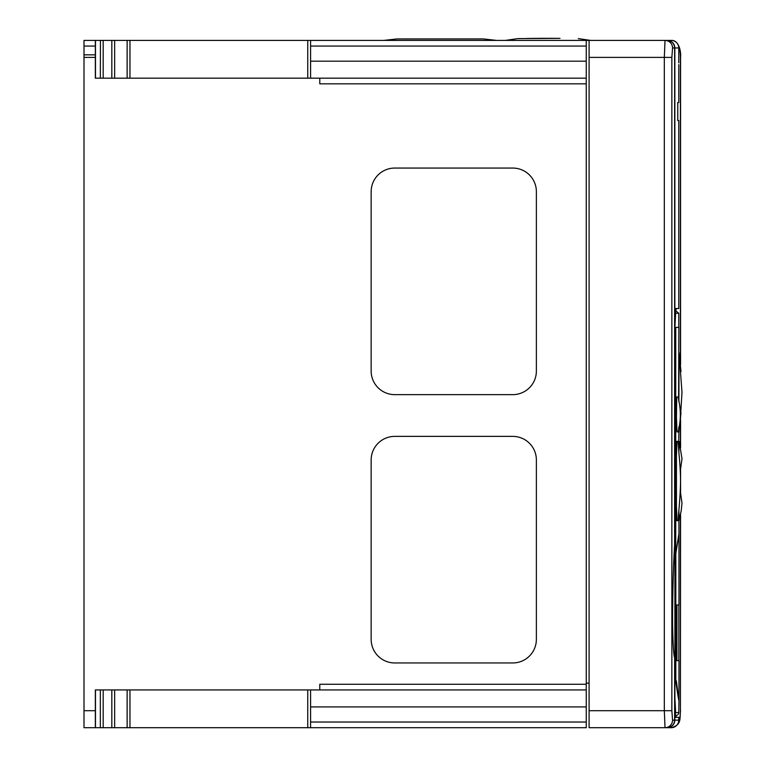 <?xml version="1.0" encoding="UTF-8"?>
<svg xmlns="http://www.w3.org/2000/svg" width="766" height="766" viewBox="0 0 766 766"><rect width="100%" height="100%" fill="white"/><g stroke="black" fill="none" stroke-linecap="round" stroke-linejoin="round"><path stroke-width="1.15" d="M526.644 38.472L536.2 38.357M537.09 38.348L542.146 38.31M542.452 38.31L546.79 38.3M547.824 38.3L556.489 38.329M559.984 38.357L517.835 38.606L505.407 40.407M678.781 327.408L678.781 313.246L675.641 313.246L674.894 327.408L674.894 698.429L675.641 712.591L678.781 712.591A2.834 2.834 0 0 1 675.947 715.425L676.311 717.311M675.219 715.425L675.947 715.425L675.219 715.425M678.781 720.145L678.781 717.311L675.65 717.311L674.846 709.766L674.846 720.145L678.781 720.145A7.555 7.555 0 0 1 671.227 727.7L665.012 727.7L664.323 710.704L664.323 57.393L589.092 57.393L589.092 40.407L671.227 40.407A7.555 7.555 0 0 1 678.781 47.961L674.846 47.961L674.846 316.08L675.65 308.526L678.781 308.526L678.781 120.521L677.766 120.521L677.766 102.529L678.781 102.529L678.781 64.67L678.772 91.087M678.772 62.774L678.781 47.961M678.858 604.968L678.858 660.665L676.943 660.665L676.943 604.968L678.858 604.968M676.943 660.665L678.973 660.665L678.973 699.98L675.832 680.706L675.832 553.502L678.973 534.228L678.973 604.968L676.943 604.968M677.278 441.36L677.881 441.36L676.732 441.36L676.11 455.521L676.11 506.498L676.732 520.66L678.178 520.66L676.732 520.66M678.877 534.228L675.746 553.502L675.746 327.408L678.877 327.408L678.599 400.225M678.887 401.93L679.059 352.619L681.989 392.355L680.237 420.907L678.877 431.919L678.628 448.752M680.294 491.006L681.999 503.185L681.185 510.951L678.877 520.66L678.973 534.228M408.019 38.97L405.549 38.97M401.633 38.961L400.302 38.951M496.588 40.407L483.375 38.942L396.989 38.942L383.776 40.407M84.001 46.065L84.001 40.407L95.338 40.407L95.338 46.065L84.001 46.065L84.001 54.846L95.338 54.846L95.338 78.17L586.258 78.17L586.258 46.065L310.584 46.065L310.584 78.17M586.258 78.17L586.258 689.936L95.338 689.936L95.338 727.7L84.001 727.7L84.001 54.846M95.338 54.846L95.338 46.065M586.258 689.936L586.258 727.7L100.432 727.7M100.346 689.936L100.346 727.7L95.338 727.7M310.584 727.7L310.584 689.936M512.77 436.381L394.758 436.381A23.602 23.602 0 0 0 371.156 459.983L371.156 639.351A23.602 23.602 0 0 0 394.758 662.954L512.77 662.954A23.602 23.602 0 0 0 536.372 639.351L536.372 459.983A23.602 23.602 0 0 0 512.77 436.381M371.156 191.663L371.156 371.041A23.602 23.602 0 0 0 394.758 394.643L512.77 394.643A23.602 23.602 0 0 0 536.372 371.041L536.372 191.663A23.602 23.602 0 0 0 512.77 168.06L394.758 168.06A23.602 23.602 0 0 0 371.156 191.663M307.75 78.17L307.75 40.407L586.258 40.407L586.258 46.065M589.092 40.407L586.258 40.407M589.092 683.157L586.258 683.157M84.001 40.407L92.648 40.407M92.667 40.407L95.482 40.407L95.482 78.17M100.346 78.17L100.432 40.407L95.482 40.407M100.432 40.407L103.18 40.407L103.18 78.17M307.75 40.407L103.18 40.407M310.584 46.065L310.584 40.407M319.776 78.17L319.776 83.829L586.258 83.829M319.776 689.936L319.776 684.268L586.258 684.268M672.548 720.145A7.555 7.536 -90 0 1 665.012 727.7L589.092 727.7L589.092 710.704L671.859 710.704L672.548 720.145L674.635 720.145L674.635 657.803C673.17 654.719 672.251 627.009 672.672 604.709C672.96 581.116 673.611 561.124 674.635 544.722L674.635 47.961L672.548 47.961L671.859 57.393L671.859 710.704M589.092 57.393L589.092 710.704M671.859 57.393L664.323 57.393L665.012 40.407A7.555 7.536 90 0 1 672.548 47.961M678.628 513.268L679.059 520.66L678.896 509.696M678.666 428.271L679.059 431.919L678.935 426.729M676.732 396.989L676.11 417.757L677.048 431.919L676.435 417.757L676.732 396.989M678.973 699.98L678.781 712.591M675.746 327.408L675.65 680.706C679.566 706.453 679.796 706.453 676.311 680.706M680.419 363.544L680.419 57.393C680.285 51.667 679.701 48.517 678.676 47.961M678.676 720.145C679.701 719.571 680.285 716.421 680.419 710.704L680.419 514.781M677.766 102.529L677.766 120.521M676.311 308.526L675.938 310.412L675.219 310.412L678.781 313.246M674.635 720.145C674.444 723.688 672.672 726.091 669.34 727.355L669.34 727.355M674.846 47.961C674.635 44.313 672.797 41.891 669.34 40.684L669.34 40.751C672.663 41.996 674.434 44.399 674.635 47.961M669.34 727.413C672.787 726.225 674.626 723.803 674.846 720.145M677.048 520.66L676.435 506.498L676.435 455.521L677.048 441.36L677.881 441.36M678.408 517.481L678.178 520.66M678.178 441.36L678.408 444.385M677.048 396.989L678.178 396.989L678.293 397.573C680.045 406.507 681.855 416.388 678.293 431.335L678.159 431.919M678.178 431.919L677.048 431.919M678.896 452.333L679.155 441.36L681.999 458.805L680.294 471.013M310.584 722.032L586.258 722.032M586.258 706.932L310.584 706.932M586.258 61.175L310.584 61.175M95.482 689.936L95.482 727.7M103.18 689.936L103.18 727.7M114.661 40.407L114.661 78.17M114.661 689.936L114.661 727.7M129.961 40.407L129.961 78.17M129.961 689.936L129.961 727.7M307.75 727.7L307.75 689.936M84.001 710.704L95.338 710.704M95.338 57.393L84.001 57.393M680.419 491.609L680.419 488.086M680.419 473.934L680.419 470.41M680.419 447.239L680.419 420.994M680.419 710.704L680.572 514.063M680.419 57.393L680.572 57.393C681.223 50.144 678.197 39.813 671.236 40.407M675.114 714.247A2.834 2.825 -90 0 0 675.641 712.591M675.641 313.246A2.834 2.825 -90 0 0 675.114 311.599M590.682 40.407L578.253 38.606M111.826 40.407L111.826 78.17M111.826 689.936L111.826 727.7M127.127 40.407L127.127 78.17M127.127 689.936L127.127 727.7M678.408 517.433L678.408 517.519C677.948 517.672 680.342 499.288 680.553 480.991C680.39 465.709 679.021 455.205 678.858 451.902L678.408 444.596M679.997 361.121L680.974 371.644M680.974 412.893L679.997 423.416M671.236 727.7C682.458 724.799 679.375 717.618 680.572 710.704M680.572 492.337L680.572 469.682M680.572 447.966L680.572 419.988M680.572 364.549L680.572 57.393"/></g></svg>
